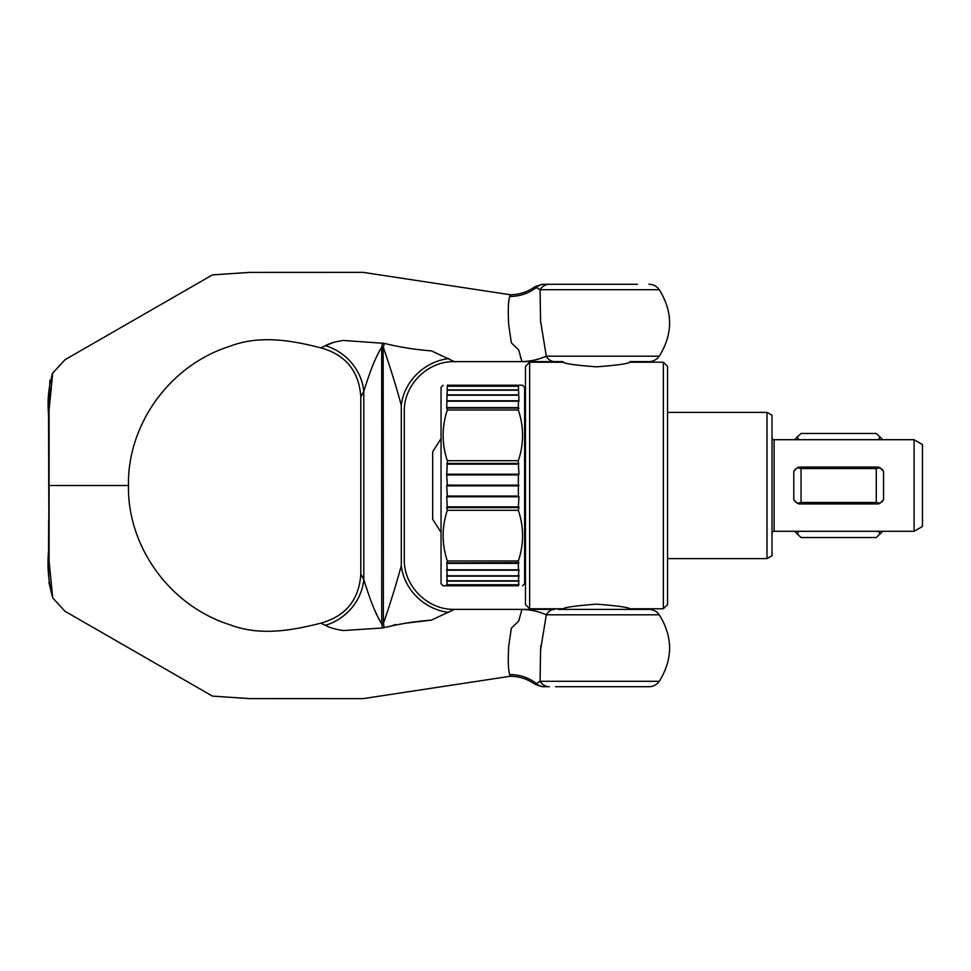 <?xml version="1.0" encoding="UTF-8"?>
<svg xmlns="http://www.w3.org/2000/svg" width="971" height="971" viewBox="0 0 971 971"><rect width="100%" height="100%" fill="white"/><g stroke="black" fill="none" stroke-linecap="round" stroke-linejoin="round"><path stroke-width="1.46" d="M648.956 284.285A12.538 12.538 -90 0 1 659.273 289.698L540.082 289.698A12.538 11.264 -90 0 1 549.355 284.285L637.449 284.285M558.301 609.4L648.956 609.4A12.538 12.538 0 0 1 659.273 614.813L546.309 614.813C539.269 611.584 531.161 609.776 521.973 609.4L518.66 621.076L511.329 628.201L508.743 645.946C507.894 660.146 508.209 669.687 509.69 674.566L510.321 676.253C519.388 676.326 527.593 679.008 534.96 684.3L542.352 686.715M382.914 627.909L384.249 627.63C399.785 623.807 415.503 621.306 431.403 620.129L454.404 609.363L554.562 609.4A12.538 10.026 90 0 0 546.309 614.813L540.568 649.927L540.082 681.302L659.273 681.302A12.538 12.538 0 0 1 648.956 686.715L555.546 686.715M448.869 358.602A50.14 44.787 -39.5 0 0 401.29 405.32C405.186 413.767 405.186 413.767 401.29 405.32C396.35 387.041 390.378 367.766 383.387 347.484L381.712 347.145L381.712 623.855L382.574 627.982L384.249 627.63L383.387 623.516L381.712 623.855C373.434 610.298 368.021 592.832 363.797 579.687L360.824 574.043L360.824 396.957C359.064 371.165 345.737 354.791 320.831 347.849L325.394 345.7C329.472 343.346 335.481 341.598 343.382 340.457L384.249 343.37C399.773 347.193 415.491 349.694 431.403 350.871L454.404 361.637L563.071 361.6L563.071 362.219L529.644 362.219L529.644 608.781L563.071 608.781L563.071 609.4M384.249 343.37L383.387 347.484L381.712 347.145L382.574 343.018M454.404 361.637C427.616 360.945 403.584 385.002 404.276 411.777L404.276 559.223C403.584 585.999 427.616 610.055 454.404 609.363M448.869 612.398A50.14 44.787 39.5 0 1 401.29 565.68C405.186 557.233 405.186 557.233 401.29 565.68C396.35 583.959 390.378 603.234 383.387 623.516L383.157 347.436M663.363 362.219L663.363 608.781L667.538 604.593L667.538 366.407L663.363 362.219L629.936 362.219L629.936 361.6L648.956 361.6A12.538 12.538 0 0 0 659.273 356.187C673.024 334.024 673.024 311.861 659.273 289.698M509.69 296.434A41.789 39.75 4.2 0 0 536.283 287.562C534.511 286.396 534.511 286.396 536.283 287.562L540.082 289.698L540.568 321.073L546.309 356.187A12.538 10.026 90 0 0 554.562 361.6L521.973 361.6L518.66 349.924L511.329 342.799L508.743 325.054C507.894 310.854 508.209 301.313 509.69 296.434L510.321 294.747C519.388 294.674 527.593 291.992 534.96 286.7L535.203 286.846M637.449 686.715L648.956 686.715M648.956 361.6L630.555 361.6M536.283 683.438C534.511 684.604 534.511 684.604 536.283 683.438C534.511 684.604 534.511 684.604 536.283 683.438A12.538 11.822 90 0 0 544.245 686.715L549.355 686.715A12.538 11.264 -90 0 1 540.082 681.302L536.283 683.438A41.789 39.75 -4.2 0 0 509.69 674.566M540.701 645.764L540.665 646.468M540.604 648.482L540.592 649.138M381.712 347.145C373.434 360.702 368.021 378.168 363.797 391.313L360.824 396.957M540.616 322.724L540.592 321.862M333.004 342.642L325.394 345.7A50.14 45.406 43.1 0 1 363.797 391.313L363.797 579.687A50.14 45.406 -43.1 0 1 325.394 625.3L320.831 623.151C293.048 630.24 260.471 636.478 229.909 624.754C168.274 605.236 127.286 545.034 128.475 485.5L49.072 485.5L49.072 561.08L52.725 597.942L65.057 611.317L212.443 696.11L249.826 698.61L363.203 698.622L510.321 676.253M521.973 609.4L523.041 609.412M431.16 620.166L407.201 623.006M395.828 624.499L392.551 625.458M387.162 626.926L384.249 627.63M323.513 624.389L321.656 623.528M128.475 485.5C127.286 425.966 168.274 365.764 229.909 346.246C260.471 334.522 293.048 340.76 320.831 347.849M52.774 372.973L52.774 372.973C48.635 386.47 47.239 400.44 48.574 414.884L49.072 485.5L49.072 409.92L52.725 373.058L65.057 359.683L212.443 274.89L249.826 272.39L363.203 272.378L510.321 294.747M520.48 357.546L520.772 358.445M522.604 361.588L521.973 361.6C531.161 361.224 539.281 359.416 546.309 356.187L659.273 356.187M323.513 346.611L321.656 347.472M325.394 625.3C329.472 627.654 335.481 629.402 343.394 630.543L382.574 627.982M529.231 361.6L554.562 361.6M555.546 284.285L544.245 284.285C541.721 284.285 541.721 284.285 544.245 284.285L549.355 284.285M545.423 356.539L541.32 358.056M540.167 358.445L536.174 359.634M524.109 361.552L523.405 361.576M648.956 609.4L630.555 609.4M554.562 609.4L529.231 609.4M536.283 287.562A12.538 11.822 -90 0 1 544.245 284.285M529.644 362.219L525.457 366.407L525.457 604.593L529.644 608.781M596.497 366.844C576.204 365.278 565.049 363.737 563.071 362.219C565.049 363.737 576.204 365.278 596.497 366.844C616.803 365.278 627.946 363.737 629.936 362.219C627.946 363.737 616.803 365.278 596.497 366.844M596.497 604.156C576.204 605.722 565.049 607.263 563.071 608.781C565.049 607.263 576.204 605.722 596.497 604.156C616.803 605.722 627.946 607.263 629.936 608.781C627.946 607.263 616.803 605.722 596.497 604.156M525.457 387.295L524.631 387.295L524.631 583.705L525.457 583.705M881.741 502.031L883.549 499.762L883.549 471.238L881.741 468.969M883.549 471.238L880.078 467.779L876.279 468.532L876.279 502.468L880.078 503.221L878.367 503.937L798.963 503.937L797.252 503.221L801.051 502.468L801.051 468.532L797.252 467.779L793.78 471.238L793.78 499.762L795.589 502.031M795.589 468.969L793.78 471.238M797.252 467.779L798.963 467.063L878.367 467.063L880.078 467.779M914.087 531.295L914.087 439.705L922.45 444.524L922.45 526.476L914.087 531.295L774.105 531.295A2.088 2.088 0 0 0 772.018 533.395M772.018 437.605A2.088 2.088 0 0 0 774.105 439.705L914.087 439.705M443.14 385.208L441.052 387.295L441.052 583.705L443.14 585.792L518.356 585.792C523.952 585.792 523.952 585.792 518.356 585.792L518.987 584.263L518.356 584.748L518.987 580.367L518.356 580.792L518.987 575.427L518.356 575.791L518.987 569.516L518.356 569.807L518.356 563.374L518.987 562.67L447.315 562.889L447.315 560.983C441.732 544.088 441.732 527.204 447.315 510.309L518.356 510.309L518.987 507.093L518.356 506.862L518.987 496.351L518.356 496.06L518.356 485.864L518.987 485.5L518.356 485.136L518.356 474.94L518.987 474.649L518.356 463.422L447.315 463.422L447.315 460.691C441.732 443.796 441.732 426.912 447.315 410.017L518.356 410.017L518.356 408.111L518.987 408.33L518.356 407.626L518.356 401.193L518.987 401.484L518.356 385.208L522.532 385.208L524.631 387.295L524.631 583.705L522.532 585.792M518.356 410.017C523.952 426.912 523.952 443.796 518.356 460.691L447.315 460.691M518.356 463.422L518.356 460.691M518.356 510.309C523.952 527.204 523.952 544.088 518.356 560.983L447.315 560.983M518.356 562.889L518.356 560.983M447.315 585.792L446.696 584.263L447.315 584.748L446.696 580.367L447.315 580.792L446.696 575.427L447.315 575.791L446.696 569.516L447.315 569.807L446.696 562.67L447.315 562.889M447.315 510.309L446.696 507.093L447.315 506.862L446.696 496.351L447.315 496.06L446.696 485.5L447.315 485.136L446.696 474.649L447.315 463.422M447.315 410.017L447.315 408.111L446.696 408.33L447.315 385.208C441.732 385.208 441.732 385.208 447.315 385.208L518.356 385.208M772.018 555.74L766.993 558.628L766.993 412.372L772.018 415.26L772.018 555.74M766.993 558.628L667.538 558.628M667.538 412.372L766.993 412.372M441.052 532.302L432.69 519.291L432.69 451.709L441.052 438.698M518.356 386.033L447.315 386.033M518.356 386.252L447.315 386.252M518.356 389.917L447.315 389.917M518.356 390.208L447.315 390.208M518.356 394.845L447.315 394.845M518.356 395.209L447.315 395.209M518.356 400.768L447.315 400.768M518.356 401.193L447.315 401.193M518.356 407.626L447.315 407.626M518.356 408.111L447.315 408.111M518.356 464.138L447.315 464.138M518.356 474.224L447.315 474.224M518.356 474.94L447.315 474.94M518.356 485.136L447.315 485.136M518.356 485.864L447.315 485.864M518.356 496.06L447.315 496.06M518.356 496.776L447.315 496.776M518.356 506.862L447.315 506.862M518.356 507.578L447.315 507.578M518.356 563.374L447.315 563.374M518.356 569.807L447.315 569.807M518.356 570.232L447.315 570.232M518.356 575.791L447.315 575.791M518.356 576.155L447.315 576.155M518.356 580.792L447.315 580.792M518.356 581.083L447.315 581.083M518.356 584.748L447.315 584.748M518.356 584.967L447.315 584.967M518.987 507.093L446.696 507.093M518.987 496.351L446.696 496.351M518.987 485.5L446.696 485.5M518.987 474.649L446.696 474.649M518.987 463.907L446.696 463.907M794.581 439.705L801.051 433.467L876.279 433.467L882.748 439.705M797.252 436.829L798.757 439.705M878.573 439.705L880.078 436.829M882.748 531.295L876.279 537.533L801.051 537.533L794.581 531.295M798.757 531.295L797.252 534.171M880.078 534.171L878.573 531.295M880.078 503.221L883.549 499.762M793.78 499.762L797.252 503.221M876.279 502.468L801.051 502.468M876.279 468.532L801.051 468.532M401.29 405.32L401.29 565.68M774.105 531.295L774.105 439.705M659.273 614.813C673.024 636.976 673.024 659.139 659.273 681.302M48.562 416.28L48.817 507.894M48.671 520.844L48.55 551.285M48.562 554.939L48.793 577.648M48.89 582.357L52.762 598.015M52.762 372.973L51.936 374.672M49.946 380.256L48.574 412.141M49.072 485.5L48.55 551.334C47.13 567.38 48.538 582.94 52.774 598.027M320.831 623.151C345.737 616.209 359.064 599.835 360.824 574.043M534.96 286.7L542.352 284.285M629.936 609.4L629.936 608.781L663.363 608.781"/></g></svg>

